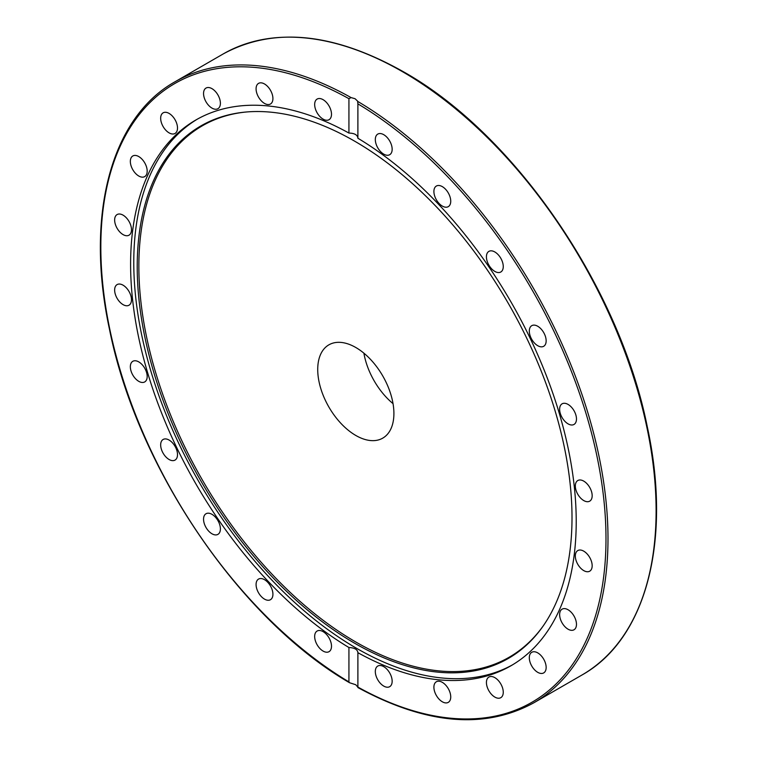 <?xml version="1.0" encoding="UTF-8"?>
<svg xmlns="http://www.w3.org/2000/svg" width="757" height="757" viewBox="0 0 757 757"><rect width="100%" height="100%" fill="white"/><g stroke="black" fill="none" stroke-linecap="round" stroke-linejoin="round"><path stroke-width="1.14" d="M393.905 413.473A53.861 31.094 -120 0 0 370.391 359.272A53.861 31.094 -120 0 0 328.879 344.842A53.861 31.094 -120 0 0 317.722 369.501A53.861 31.094 -120 0 0 341.237 423.702A53.861 31.094 -120 0 0 382.749 438.133A53.861 31.094 -120 0 0 393.905 413.473M572.008 517.693A307.446 177.507 -120 0 0 463.17 237.367A307.446 177.507 -120 0 0 245.628 112.055A307.446 177.507 -120 0 0 137.216 266.672A307.446 177.507 -120 0 0 298.182 602.033A307.446 177.507 -120 0 0 542.722 626.626A307.446 177.507 -120 0 0 572.008 517.693M246.347 111.989A306.831 177.147 -120 0 0 138.853 266.227A306.831 177.147 -120 0 0 299.11 600.566A306.831 177.147 -120 0 0 543.129 626.039M197.454 119.086A315.101 181.926 -120 0 0 133.771 262.405A315.101 181.926 -120 0 0 270.277 578.414A315.101 181.926 -120 0 0 512.536 664.835M583.751 481.121A11.904 6.87 60 0 1 591.529 491.615A11.904 6.87 60 0 1 589.703 501.162A11.904 6.87 60 0 1 583.751 500.566A11.904 6.87 60 0 1 575.973 490.072A11.904 6.87 60 0 1 577.799 480.534A11.904 6.87 60 0 1 583.751 481.121M565.876 403.49A11.904 6.87 60 0 1 575.348 413.483A11.904 6.87 60 0 1 574.005 424.45A11.904 6.87 60 0 1 570.239 424.781A11.904 6.87 60 0 1 560.767 414.789A11.904 6.87 60 0 1 562.101 403.822A11.904 6.87 60 0 1 565.876 403.49M533.524 325.132A11.904 6.87 60 0 1 544.406 333.913A11.904 6.87 60 0 1 543.687 346.29A11.904 6.87 60 0 1 541.936 346.829A11.904 6.87 60 0 1 531.054 338.038A11.904 6.87 60 0 1 531.774 325.661A11.904 6.87 60 0 1 533.524 325.132M488.89 251.381L488.89 251.381A11.904 6.87 60 0 1 500.793 258.26A11.904 6.87 60 0 1 500.793 272.009L500.793 272.009A11.904 6.87 60 0 1 488.89 265.13A11.904 6.87 60 0 1 488.89 251.381M435.029 187.282A11.904 6.87 60 0 1 436.363 186.042A11.904 6.87 60 0 1 447.444 191.597A11.904 6.87 60 0 1 449.611 205.421A11.904 6.87 60 0 1 448.267 206.661A11.904 6.87 60 0 1 437.196 201.107A11.904 6.87 60 0 1 435.029 187.282M375.604 137.197A11.904 6.87 60 0 1 377.781 134.093A11.904 6.87 60 0 1 387.944 138.417A11.904 6.87 60 0 1 391.871 151.618A11.904 6.87 60 0 1 389.685 154.712A11.904 6.87 60 0 1 379.522 150.397A11.904 6.87 60 0 1 375.604 137.197M314.666 104.523A11.904 6.87 60 0 1 317.126 99.072A11.904 6.87 60 0 1 326.305 102.271A11.904 6.87 60 0 1 331.5 114.25A11.904 6.87 60 0 1 329.04 119.701A11.904 6.87 60 0 1 319.861 116.512A11.904 6.87 60 0 1 314.666 104.523M256.368 91.512A11.904 6.87 60 0 1 258.544 83.384A11.904 6.87 60 0 1 272.634 95.874A11.904 6.87 60 0 1 270.448 104.002A11.904 6.87 60 0 1 256.368 91.512M204.683 99.035A11.904 6.87 60 0 1 206.018 88.067A11.904 6.87 60 0 1 219.265 97.729A11.904 6.87 60 0 1 217.931 108.696A11.904 6.87 60 0 1 204.683 99.035M163.133 126.58A11.904 6.87 60 0 1 163.133 112.831A11.904 6.87 60 0 1 175.037 119.71A11.904 6.87 60 0 1 175.037 133.459A11.904 6.87 60 0 1 163.133 126.58M134.547 172.274A11.904 6.87 60 0 1 132.806 155.98A11.904 6.87 60 0 1 142.969 160.295A11.904 6.87 60 0 1 144.719 176.599A11.904 6.87 60 0 1 134.547 172.274M120.883 233.005A11.904 6.87 60 0 1 117.108 214.562A11.904 6.87 60 0 1 125.246 216.739A11.904 6.87 60 0 1 129.021 235.181A11.904 6.87 60 0 1 120.883 233.005M123.06 304.626A11.904 6.87 60 0 1 115.282 294.132A11.904 6.87 60 0 1 117.108 284.594A11.904 6.87 60 0 1 123.06 285.181A11.904 6.87 60 0 1 130.838 295.675A11.904 6.87 60 0 1 129.021 305.213A11.904 6.87 60 0 1 123.06 304.626M140.944 382.266A11.904 6.87 60 0 1 131.472 372.264A11.904 6.87 60 0 1 132.806 361.307A11.904 6.87 60 0 1 136.582 360.966A11.904 6.87 60 0 1 146.054 370.968A11.904 6.87 60 0 1 144.719 381.925A11.904 6.87 60 0 1 140.944 382.266M173.296 460.625A11.904 6.87 60 0 1 162.405 451.834A11.904 6.87 60 0 1 163.133 439.467A11.904 6.87 60 0 1 164.875 438.928A11.904 6.87 60 0 1 175.766 447.709A11.904 6.87 60 0 1 175.037 460.086A11.904 6.87 60 0 1 173.296 460.625M217.931 534.366L217.931 534.366A11.904 6.87 60 0 1 206.018 527.497A11.904 6.87 60 0 1 206.018 513.748L206.018 513.748A11.904 6.87 60 0 1 217.931 520.617A11.904 6.87 60 0 1 217.931 534.366L217.931 534.366M271.791 598.465A11.904 6.87 60 0 1 270.448 599.714A11.904 6.87 60 0 1 259.377 594.15A11.904 6.87 60 0 1 257.21 580.326A11.904 6.87 60 0 1 258.544 579.086A11.904 6.87 60 0 1 269.624 584.641A11.904 6.87 60 0 1 271.791 598.465M331.216 648.56A11.904 6.87 60 0 1 329.04 651.663A11.904 6.87 60 0 1 318.877 647.339A11.904 6.87 60 0 1 314.95 634.139A11.904 6.87 60 0 1 317.126 631.035A11.904 6.87 60 0 1 327.289 635.36A11.904 6.87 60 0 1 331.216 648.56M392.154 681.224A11.904 6.87 60 0 1 389.685 686.675A11.904 6.87 60 0 1 380.516 683.486A11.904 6.87 60 0 1 375.311 671.506A11.904 6.87 60 0 1 377.781 666.056A11.904 6.87 60 0 1 386.959 669.245A11.904 6.87 60 0 1 392.154 681.224M450.453 694.245A11.904 6.87 60 0 1 448.267 702.373A11.904 6.87 60 0 1 434.187 689.882A11.904 6.87 60 0 1 436.363 681.754A11.904 6.87 60 0 1 450.453 694.245M502.137 686.722A11.904 6.87 60 0 1 500.793 697.68A11.904 6.87 60 0 1 487.555 688.018A11.904 6.87 60 0 1 488.89 677.061A11.904 6.87 60 0 1 502.137 686.722M543.687 659.167A11.904 6.87 60 0 1 543.687 672.916A11.904 6.87 60 0 1 531.774 666.046A11.904 6.87 60 0 1 531.774 652.297A11.904 6.87 60 0 1 543.687 659.167M572.264 613.473A11.904 6.87 60 0 1 574.005 629.777A11.904 6.87 60 0 1 563.842 625.452A11.904 6.87 60 0 1 562.101 609.158A11.904 6.87 60 0 1 572.264 613.473M585.927 552.752A11.904 6.87 60 0 1 589.703 571.194A11.904 6.87 60 0 1 581.575 569.018A11.904 6.87 60 0 1 577.799 550.566A11.904 6.87 60 0 1 585.927 552.752M357.739 687.006L355.752 684.735L349.488 682.71L348.93 681.896L348.93 647.519C354.56 647.784 357.55 649.506 357.891 652.695L357.891 687.072A357.2 206.226 60 0 0 605.988 538.7A357.2 206.226 60 0 0 357.891 103.86L357.891 138.238C357.55 134.916 354.56 133.194 348.93 133.062A315.101 181.926 -120 0 0 195.855 119.994A315.101 181.926 -120 0 0 130.601 264.24A315.101 181.926 -120 0 0 348.93 647.519M357.9 652.42L357.891 652.695A315.101 181.926 -120 0 0 510.956 665.763A315.101 181.926 -120 0 0 576.219 521.516A315.101 181.926 -120 0 0 357.891 138.238M348.93 133.062L348.93 98.684L351.087 97.596L355.052 98.713L357.616 101.126L357.891 103.86M363.899 353.178A53.861 31.094 -120 0 0 393.034 403.642M581.83 675.093C646.327 639.154 672.055 540.46 647.273 426.693C619.33 286.714 514.173 133.648 403.226 71.641C333.572 32.542 273.561 26.646 223.211 53.946A358.619 207.049 60 0 1 402.525 71.707A358.619 207.049 60 0 1 656.101 510.928A358.619 207.049 60 0 1 581.83 675.093L533.713 702.865A358.619 207.049 -120 0 0 607.994 538.7A358.619 207.049 -120 0 0 357.739 101.429M348.93 681.896A357.2 206.226 60 0 1 100.832 247.047A357.2 206.226 60 0 1 348.93 98.684M351.087 97.596A358.619 207.049 -120 0 0 175.104 81.728L223.211 53.946M357.9 687.564C425.954 724.525 484.556 729.625 533.713 702.865M349.488 682.71C239.903 619.302 137.102 467.987 109.576 329.749C84.926 216.133 110.683 117.619 175.104 81.728"/></g></svg>
